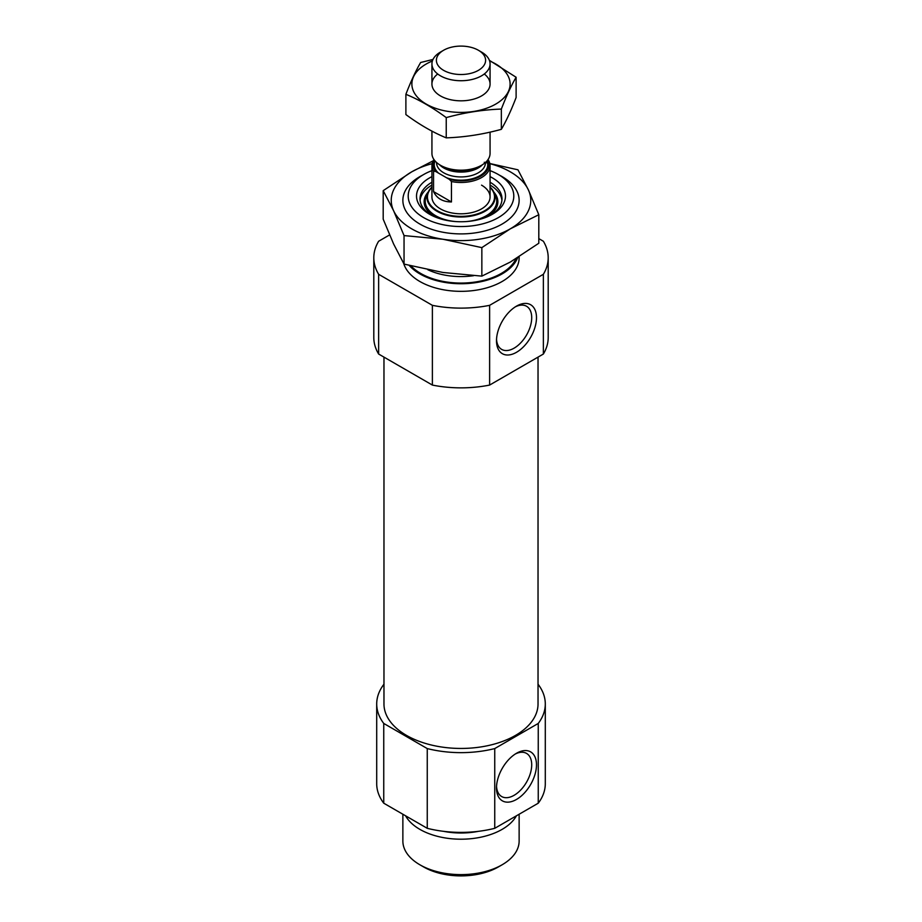 <?xml version="1.0" encoding="UTF-8"?>
<svg xmlns="http://www.w3.org/2000/svg" width="922" height="922" viewBox="0 0 922 922"><rect width="100%" height="100%" fill="white"/><g stroke="black" fill="none" stroke-linecap="round" stroke-linejoin="round"><path stroke-width="1.38" d="M515.26 306.876A24.894 14.372 -60 0 1 526.554 306.265A24.894 14.372 -60 0 1 530.369 326.227A24.894 14.372 -60 0 1 514.107 348.159A24.894 14.372 -60 0 1 501.66 349.392A24.894 14.372 -60 0 1 496.543 339.308M389.58 234.926L378.631 241.253A87.198 50.341 180 0 0 373.802 257.768A87.198 50.341 180 0 0 378.631 274.295L432.383 305.332A87.198 50.341 180 0 0 489.617 305.332L543.369 274.295L543.369 354.036A87.198 50.341 180 0 0 548.198 337.521L548.198 257.768A87.198 50.341 180 0 1 543.369 274.295M538.805 238.614L543.369 241.253A87.198 50.341 180 0 1 548.198 257.768M519.132 256.708L519.132 257.768A58.132 33.561 180 0 1 466.036 291.214A58.132 33.561 180 0 1 403.732 263.565M489.617 305.332L489.617 385.073A87.198 50.341 180 0 1 432.383 385.073L432.383 305.332M378.631 274.295L378.631 354.036A87.198 50.341 180 0 1 373.802 337.521L373.802 257.768M489.617 385.073L543.369 354.036M378.631 354.036L432.383 385.073M538.033 684.366L538.252 684.493A84.294 48.67 180 0 1 545.294 703.97A84.294 48.67 180 0 1 538.252 723.447L494.745 748.572A84.294 48.67 180 0 1 427.255 748.572L383.748 723.447A84.294 48.67 180 0 1 376.706 703.97A84.294 48.67 180 0 1 383.748 684.493L383.967 684.366M538.033 357.125L538.033 703.97A77.033 44.475 180 0 1 461 748.445A77.033 44.475 180 0 1 383.967 703.97L383.967 357.125M494.745 748.572L494.745 828.313A84.294 48.67 180 0 1 427.255 828.313L427.255 748.572M538.252 723.447L538.252 803.2A84.294 48.67 180 0 0 545.294 783.712L545.294 703.97M383.748 723.447L383.748 803.2A84.294 48.67 180 0 1 376.706 783.712L376.706 703.97M494.745 828.313L538.252 803.2M383.748 803.2L427.255 828.313M490.066 170.628A52.785 30.472 180 0 1 498.329 174.512L498.329 174.512A52.785 30.472 180 0 1 498.329 217.615A52.785 30.472 180 0 1 423.671 217.615A52.785 30.472 180 0 1 423.671 174.512A52.785 30.472 180 0 1 431.934 170.628M490.066 176.632A44.475 25.678 180 0 1 492.452 177.911A44.475 25.678 180 0 1 492.452 214.227A44.475 25.678 180 0 1 429.548 214.227A44.475 25.678 180 0 1 431.934 176.632M498.329 174.512L502.11 176.701L498.329 174.512M517.691 257.618A58.132 33.561 180 0 1 468.215 283.48A58.132 33.561 180 0 1 409.23 265.444M516.493 799.443A28.282 16.331 -60 0 1 496.497 787.907A28.282 16.331 -60 0 1 516.493 753.274A28.282 16.331 -60 0 1 536.489 764.811A28.282 16.331 -60 0 1 516.493 799.443M516.493 352.296A28.282 16.331 -60 0 1 496.497 340.76A28.282 16.331 -60 0 1 516.493 306.127A28.282 16.331 -60 0 1 536.489 317.664A28.282 16.331 -60 0 1 516.493 352.296M515.26 754.023A24.894 14.372 -60 0 1 526.554 753.412A24.894 14.372 -60 0 1 530.369 773.362A24.894 14.372 -60 0 1 514.107 795.306A24.894 14.372 -60 0 1 501.66 796.539A24.894 14.372 -60 0 1 496.543 786.454M490.066 182.233A40.983 23.661 180 0 1 501.983 198.91A40.983 23.661 180 0 1 491.161 214.93M430.839 214.93A40.983 23.661 180 0 1 420.017 198.91A40.983 23.661 180 0 1 431.934 182.233M490.066 185.08A40.983 23.661 180 0 1 501.914 200.339M420.086 200.339A40.983 23.661 180 0 1 431.934 185.08M481.549 185.149A29.066 16.78 180 0 1 490.066 197.02A29.066 16.78 180 0 1 461 213.8A29.066 16.78 180 0 1 431.934 197.02L431.934 165.683A29.066 16.78 180 0 1 433.951 159.541M516.412 815.809A58.132 33.561 180 0 1 461 839.204A58.132 33.561 180 0 1 405.588 815.809M519.132 814.23L519.132 841.06A58.132 33.561 180 0 1 502.11 864.79A58.132 33.561 180 0 1 419.89 864.79A58.132 33.561 180 0 1 402.868 841.06L402.868 814.23M502.11 864.79L498.329 866.968A52.785 30.472 180 0 1 423.671 866.968L419.89 864.79M487.692 160.048A27.902 16.112 180 0 1 479.359 176.874A27.902 16.112 180 0 1 449.371 179.387L435.633 171.457A27.902 16.112 180 0 1 434.308 160.048M435.633 171.457L433.547 171.192A29.066 16.78 180 0 1 431.934 165.683M487.969 159.656L488.453 160.174A29.066 16.78 180 0 1 490.066 165.683A29.066 16.78 180 0 1 451.457 181.542L451.457 201.953L433.547 191.603C436.798 198.437 442.767 201.883 451.457 201.953M433.547 171.192L433.547 191.603M451.457 181.542L449.371 179.387M481.549 52.081L478.403 50.261A24.606 14.21 180 0 1 478.403 70.349A24.606 14.21 180 0 1 443.597 70.349A24.606 14.21 180 0 1 443.597 50.261A24.606 14.21 180 0 1 478.403 50.261L481.549 52.081A29.066 16.78 180 0 1 490.066 63.952A29.066 16.78 180 0 1 461 80.733A29.066 16.78 180 0 1 431.934 63.952A29.066 16.78 180 0 1 440.451 52.081L443.597 50.261M490.066 132.134L490.066 153.409A29.066 16.78 180 0 1 481.549 165.269A29.066 16.78 180 0 1 440.451 165.269A29.066 16.78 180 0 1 431.934 153.409L431.934 131.12M516.113 77.252L516.113 97.513C511.191 110.317 506.27 120.932 501.349 129.334C482.978 134.382 464.607 137.217 446.236 137.862C432.96 132.399 419.51 124.631 405.887 114.57L405.887 94.309C419.164 99.772 432.614 107.54 446.236 117.601C464.607 112.553 482.978 109.706 501.349 109.073C506.27 96.268 511.191 85.654 516.113 77.252L489.386 60.345M433.006 59.446L420.651 62.489C415.73 70.89 410.809 81.493 405.887 94.309M446.236 137.862L446.236 117.601M501.349 129.334L501.349 109.073M437.72 73.991A29.066 16.78 0 0 0 440.451 95.911A29.066 16.78 0 0 0 481.549 95.911A29.066 16.78 0 0 0 484.281 73.991M432.383 60.99A49.12 28.363 0 0 0 426.264 63.987A49.12 28.363 0 0 0 428.211 105.166A49.12 28.363 0 0 0 499.309 101.789A49.12 28.363 0 0 0 489.617 60.99M499.424 175.157A58.132 33.561 180 0 1 502.11 176.609A58.132 33.561 180 0 1 502.11 224.069A58.132 33.561 180 0 1 419.89 224.069A58.132 33.561 180 0 1 422.576 175.157M432.141 163.667A69.761 40.28 0 0 0 411.673 171.861A69.761 40.28 0 0 0 393.613 210.758A69.761 40.28 0 0 0 442.94 239.247L404.043 235.583L393.613 210.758L383.195 190.658L411.673 171.861L432.729 161.039M481.849 247.626L510.327 228.817A69.761 40.28 180 0 1 442.94 239.247L481.849 247.626L481.849 276.127L510.327 262.044L538.805 243.247L538.805 214.734L510.327 228.817A69.761 40.28 0 0 0 528.387 189.909A69.761 40.28 0 0 0 489.859 163.667M383.195 190.658L383.195 219.171L393.613 243.984L404.043 264.095L442.94 272.474L481.849 276.127M484.257 162.284L517.957 169.809L528.387 189.909L538.805 214.734M404.043 235.583L404.043 264.095M473.574 275.701A52.324 30.207 180 0 1 427.843 269.743M516.055 258.633A56.968 32.892 180 0 1 467.765 282.835A56.968 32.892 180 0 1 410.935 265.882M493.846 192.11A36.857 21.275 180 0 1 486.666 217.039M435.334 217.039A36.857 21.275 180 0 1 428.154 192.11M455.768 221.568A35.762 20.653 180 0 1 426.437 195.821L428.085 192.26A34.068 19.673 180 0 1 431.934 187.074L428.085 192.26A34.068 19.673 180 0 0 461 216.993A34.068 19.673 180 0 0 493.915 192.26L490.066 187.039A34.068 19.673 180 0 1 493.915 192.26L495.563 195.821A35.762 20.653 180 0 1 466.232 221.568M490.066 187.373A33.526 19.35 180 0 1 461 216.37A33.526 19.35 180 0 1 431.934 187.373M478.357 831.344A53.683 30.991 180 0 1 443.643 831.344M438.584 173.152A26.738 15.444 180 0 1 435.057 160.981M485.421 162.514L485.421 162.837A24.421 14.095 180 0 1 461 176.932A24.421 14.095 180 0 1 436.579 162.837L436.579 162.514M486.943 160.981A26.738 15.444 180 0 1 476.536 177.301A26.738 15.444 180 0 1 446.421 177.681M481.549 165.269L478.748 166.894A25.101 14.487 180 0 1 443.252 166.894L440.451 165.269M482.437 164.738A24.421 14.095 180 0 1 461 172.091A24.421 14.095 180 0 1 439.563 164.738M423.671 174.512L419.89 176.701M490.066 165.683L490.066 197.02M431.934 63.952L431.934 84.04M490.066 63.952L490.066 84.04"/></g></svg>
